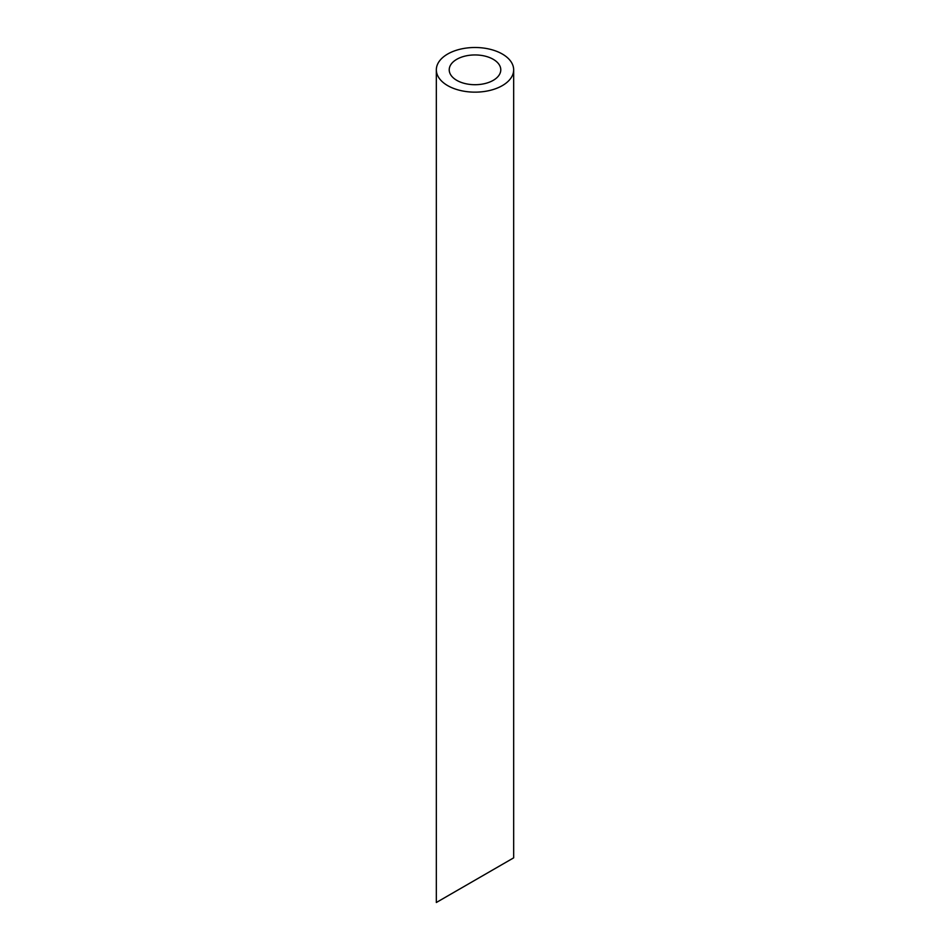 <?xml version="1.0" encoding="UTF-8"?>
<svg xmlns="http://www.w3.org/2000/svg" width="950" height="950" viewBox="0 0 950 950"><rect width="100%" height="100%" fill="white"/><g stroke="black" fill="none" stroke-linecap="round" stroke-linejoin="round"><path stroke-width="1.43" d="M456.772 80.346A25.781 14.879 0 0 0 484.868 83.576A25.781 14.879 0 0 0 500.781 69.825A25.781 14.879 0 0 0 475 54.946A25.781 14.879 0 0 0 449.219 69.825A25.781 14.879 0 0 0 456.772 80.346M456.772 890.696L449.219 895.054M500.781 865.296L493.228 869.654M447.664 85.607A38.665 22.325 0 0 0 489.796 90.452A38.665 22.325 0 0 0 513.665 69.825A38.665 22.325 0 0 0 475 47.5A38.665 22.325 0 0 0 436.335 69.825A38.665 22.325 0 0 0 447.664 85.607M513.665 69.825L513.665 857.85L436.335 902.5L436.335 69.825"/></g></svg>

